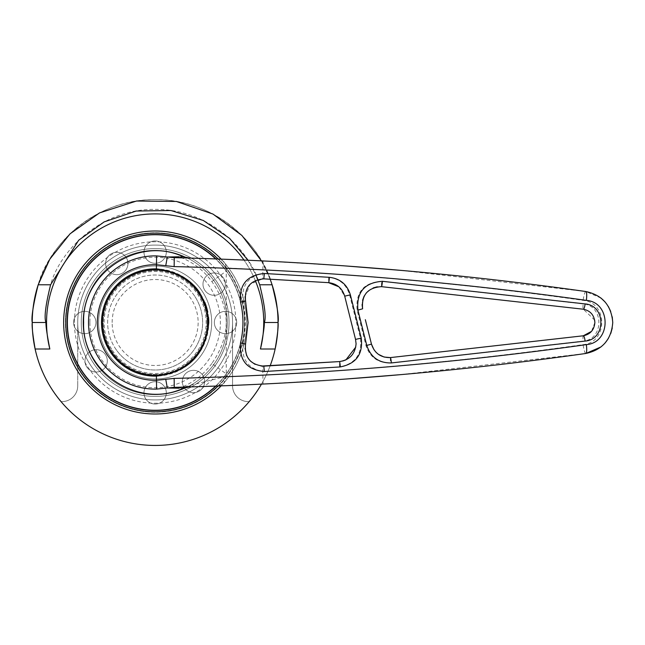 <?xml version="1.0" encoding="UTF-8"?>
<svg xmlns="http://www.w3.org/2000/svg" width="645" height="645" viewBox="0 0 645 645"><rect width="100%" height="100%" fill="white"/><g stroke="black" fill="none" stroke-linecap="round" stroke-linejoin="round"><path stroke-width="0.48" stroke-dasharray="3.23 2.42" d="M260.451 349.001L275.141 349.001A122.889 122.889 0 0 1 249.196 401.601A15.786 15.786 0 0 1 232.555 385.839L232.555 322.5A77.416 77.416 0 0 0 155.139 245.084A77.416 77.416 0 0 0 77.731 322.5A77.416 77.416 0 0 0 155.139 399.916A77.416 77.416 0 0 0 232.555 322.5A77.416 77.416 0 0 0 155.139 245.084A77.416 77.416 0 0 0 77.731 322.5A77.416 77.416 0 0 1 155.139 245.084A77.416 77.416 0 0 1 232.555 322.5A77.416 77.416 0 0 1 155.139 399.916A77.416 77.416 0 0 1 77.731 322.5L77.731 385.839A15.786 15.786 0 0 1 61.09 401.601A15.786 15.786 0 0 0 77.731 385.839A15.786 15.786 0 0 1 61.09 401.601A15.786 15.786 0 0 0 77.731 385.839L77.731 322.5A77.416 77.416 0 0 0 155.139 399.916A77.416 77.416 0 0 0 232.555 322.5A77.416 77.416 0 0 1 155.139 399.916A77.416 77.416 0 0 1 77.731 322.5A77.416 77.416 0 0 1 155.139 245.084A77.416 77.416 0 0 1 232.555 322.5L232.555 385.839A15.786 15.786 0 0 0 249.196 401.601A122.889 122.889 0 0 1 61.09 401.601A122.889 122.889 0 0 0 278.035 322.5C279.116 317.727 277.14 305.158 272.101 284.776C262.854 248.494 218.083 198.958 155.139 199.611C92.203 198.958 47.432 248.494 38.184 284.776C33.153 305.15 31.17 317.727 32.25 322.5C31.75 325.838 32.718 334.674 35.144 349.001A122.889 122.889 0 0 0 275.141 349.001C277.568 334.699 278.535 325.862 278.035 322.5A122.889 122.889 0 0 0 155.139 199.611A122.889 122.889 0 0 0 61.09 401.601A122.889 122.889 0 0 1 35.144 349.001L49.834 349.001A108.594 108.594 0 0 1 155.139 213.906A108.594 108.594 0 0 1 260.451 349.001C263.233 334.731 264.523 325.894 264.329 322.5C266.288 317.727 264.74 305.15 259.685 284.776C251.042 252.38 210.939 208.795 155.139 209.383C99.346 208.795 59.243 252.38 50.6 284.776C45.545 305.125 43.997 317.703 45.956 322.5C45.763 325.87 47.053 334.707 49.834 349.001M50.6 284.776L38.184 284.776A122.889 122.889 0 0 1 272.101 284.776L259.685 284.776M232.555 385.839A15.786 15.786 0 0 0 249.196 401.601A15.786 15.786 0 0 1 232.555 385.839M231.845 272.633A91.485 91.485 0 0 0 105.28 245.793A91.485 91.485 0 0 0 78.44 372.367A91.485 91.485 0 0 0 205.005 399.207A91.485 91.485 0 0 0 231.845 272.633A91.485 91.485 0 0 0 105.28 245.793A91.485 91.485 0 0 0 78.44 372.367A91.485 91.485 0 0 0 205.005 399.207A91.485 91.485 0 0 0 231.845 272.633A91.485 91.485 0 0 0 105.28 245.793A91.485 91.485 0 0 0 78.44 372.367A91.485 91.485 0 0 0 205.005 399.207A91.485 91.485 0 0 0 231.845 272.633A91.485 91.485 0 0 0 105.28 245.793A91.485 91.485 0 0 0 78.44 372.367A91.485 91.485 0 0 0 205.005 399.207A91.485 91.485 0 0 0 231.845 272.633M230.346 273.609A89.703 89.703 0 0 0 106.256 247.293A89.703 89.703 0 0 0 79.94 371.391A89.703 89.703 0 0 0 204.03 397.707A89.703 89.703 0 0 0 230.346 273.609M217.099 282.228A73.893 73.893 0 0 0 114.866 260.548A73.893 73.893 0 0 0 93.186 362.772A73.893 73.893 0 0 1 114.866 260.548A73.893 73.893 0 0 1 217.099 282.228A73.893 73.893 0 0 1 195.419 384.452A73.893 73.893 0 0 1 93.186 362.772A73.893 73.893 0 0 0 195.419 384.452A73.893 73.893 0 0 0 217.099 282.228M90.236 364.691A77.416 77.416 0 0 1 112.948 257.597A77.416 77.416 0 0 1 220.05 280.309A77.416 77.416 0 0 0 112.948 257.597A77.416 77.416 0 0 0 90.236 364.691A77.416 77.416 0 0 0 197.338 387.403A77.416 77.416 0 0 0 220.05 280.309A77.416 77.416 0 0 1 197.338 387.403A77.416 77.416 0 0 1 90.236 364.691M202.53 291.693A56.518 56.518 0 0 1 185.945 369.883A56.518 56.518 0 0 1 107.755 353.307A56.518 56.518 0 0 1 124.34 275.117A56.518 56.518 0 0 1 202.53 291.693M110.706 351.388A53.003 53.003 0 0 0 184.027 366.94A53.003 53.003 0 0 0 199.579 293.612A53.003 53.003 0 0 0 126.259 278.06A53.003 53.003 0 0 0 110.706 351.388A53.003 53.003 0 0 0 184.027 366.94A53.003 53.003 0 0 0 199.579 293.612A53.003 53.003 0 0 0 126.259 278.06A53.003 53.003 0 0 0 110.706 351.388M223.517 278.051A11.175 11.175 0 0 1 220.235 293.507A11.175 11.175 0 0 1 204.779 290.234A11.175 11.175 0 0 1 208.061 274.778A11.175 11.175 0 0 1 223.517 278.051A11.175 11.175 0 0 1 220.235 293.507A11.175 11.175 0 0 1 204.779 290.234A11.175 11.175 0 0 1 208.061 274.778A11.175 11.175 0 0 1 223.517 278.051M202.869 375.414A11.175 11.175 0 0 1 199.587 390.87A11.175 11.175 0 0 1 184.131 387.597A11.175 11.175 0 0 1 187.413 372.141A11.175 11.175 0 0 1 202.869 375.414A11.175 11.175 0 0 1 199.587 390.87A11.175 11.175 0 0 1 184.131 387.597A11.175 11.175 0 0 1 187.413 372.141A11.175 11.175 0 0 1 202.869 375.414M105.506 354.766A11.175 11.175 0 0 1 102.224 370.222A11.175 11.175 0 0 1 86.769 366.949A11.175 11.175 0 0 1 90.05 351.493A11.175 11.175 0 0 1 105.506 354.766A11.175 11.175 0 0 1 102.224 370.222A11.175 11.175 0 0 1 86.769 366.949A11.175 11.175 0 0 1 90.05 351.493A11.175 11.175 0 0 1 105.506 354.766M126.154 257.403A11.175 11.175 0 0 1 122.873 272.859A11.175 11.175 0 0 1 107.417 269.586A11.175 11.175 0 0 1 110.698 254.13A11.175 11.175 0 0 1 126.154 257.403A11.175 11.175 0 0 1 122.873 272.859A11.175 11.175 0 0 1 107.417 269.586A11.175 11.175 0 0 1 110.698 254.13A11.175 11.175 0 0 1 126.154 257.403M81.391 370.448A87.97 87.97 0 0 1 107.199 248.744A87.97 87.97 0 0 1 228.894 274.552A87.97 87.97 0 0 1 203.086 396.256A87.97 87.97 0 0 1 81.391 370.448M230.08 273.786A89.373 89.373 0 0 0 106.433 247.567A89.373 89.373 0 0 0 80.206 371.214A89.373 89.373 0 0 0 203.852 397.433A89.373 89.373 0 0 0 230.08 273.786A89.373 89.373 0 0 0 106.433 247.567A89.373 89.373 0 0 0 80.206 371.214A89.373 89.373 0 0 0 203.852 397.433A89.373 89.373 0 0 0 230.08 273.786A89.373 89.373 0 0 0 106.433 247.567A89.373 89.373 0 0 0 80.206 371.214M112.367 350.308A51.02 51.02 0 0 0 182.954 365.28A51.02 51.02 0 0 0 197.918 294.692A51.02 51.02 0 0 0 127.331 279.72A51.02 51.02 0 0 0 112.367 350.308M194.967 296.611A47.504 47.504 0 0 1 181.035 362.329A47.504 47.504 0 0 1 115.318 348.389A47.504 47.504 0 0 0 181.035 362.329A47.504 47.504 0 0 0 194.967 296.611A47.504 47.504 0 0 0 129.25 282.671A47.504 47.504 0 0 0 115.318 348.389A47.504 47.504 0 0 1 129.25 282.671A47.504 47.504 0 0 1 194.967 296.611M215.624 283.187A72.135 72.135 0 0 0 115.826 262.023A72.135 72.135 0 0 0 94.662 361.813A72.135 72.135 0 0 0 194.459 382.977A72.135 72.135 0 0 0 215.624 283.187A72.135 72.135 0 0 0 115.826 262.023A72.135 72.135 0 0 0 94.662 361.813A72.135 72.135 0 0 0 194.459 382.977A72.135 72.135 0 0 0 215.624 283.187M247.962 260.209L255.759 274.681M255.299 280.543A108.594 108.594 0 0 0 243.971 260.032M261.451 260.838L270.142 279.172M270.142 365.828A122.889 122.889 0 0 1 261.451 384.162M155.139 413.985A91.485 91.485 0 0 1 63.653 322.5A91.485 91.485 0 0 1 155.139 231.015A91.485 91.485 0 0 1 246.632 322.5A91.485 91.485 0 0 1 155.139 413.985A91.485 91.485 0 0 1 63.653 322.5A91.485 91.485 0 0 1 155.139 231.015A91.485 91.485 0 0 0 63.653 322.5A91.485 91.485 0 0 0 155.139 413.985M155.139 412.203A89.703 89.703 0 0 1 65.443 322.5A89.703 89.703 0 0 1 155.139 232.797A89.703 89.703 0 0 1 244.842 322.5A89.703 89.703 0 0 1 155.139 412.203M221.106 259.105A91.485 91.485 0 0 1 221.106 385.895A91.485 91.485 0 0 0 221.106 259.105A91.485 91.485 0 0 1 221.106 385.895M155.139 396.393A73.893 73.893 0 0 1 81.246 322.5A73.893 73.893 0 0 1 155.139 248.607A73.893 73.893 0 0 0 81.246 322.5A73.893 73.893 0 0 0 155.139 396.393A73.893 73.893 0 0 0 229.04 322.5A73.893 73.893 0 0 0 155.139 248.607A73.893 73.893 0 0 1 229.04 322.5A73.893 73.893 0 0 1 155.139 396.393M155.139 245.084A77.416 77.416 0 0 0 77.731 322.5A77.416 77.416 0 0 0 155.139 399.916A77.416 77.416 0 0 1 77.731 322.5A77.416 77.416 0 0 1 155.139 245.084A77.416 77.416 0 0 1 232.555 322.5A77.416 77.416 0 0 1 155.139 399.916A77.416 77.416 0 0 0 232.555 322.5A77.416 77.416 0 0 0 155.139 245.084M155.139 379.018A56.518 56.518 0 0 0 211.665 322.5A56.518 56.518 0 0 0 155.139 265.982A56.518 56.518 0 0 1 211.665 322.5A56.518 56.518 0 0 1 155.139 379.018A56.518 56.518 0 0 1 98.62 322.5A56.518 56.518 0 0 1 155.139 265.982A56.518 56.518 0 0 0 98.62 322.5A56.518 56.518 0 0 0 155.139 379.018M155.139 269.497A53.003 53.003 0 0 1 208.142 322.5A53.003 53.003 0 0 1 155.139 375.503A53.003 53.003 0 0 0 208.142 322.5A53.003 53.003 0 0 0 155.139 269.497A53.003 53.003 0 0 0 102.144 322.5A53.003 53.003 0 0 0 155.139 375.503A53.003 53.003 0 0 1 102.144 322.5A53.003 53.003 0 0 1 155.139 269.497M155.139 404.044A11.175 11.175 0 0 0 166.313 392.878A11.175 11.175 0 0 0 155.139 381.703A11.175 11.175 0 0 0 143.972 392.878A11.175 11.175 0 0 0 155.139 404.044A11.175 11.175 0 0 0 166.313 392.878A11.175 11.175 0 0 0 155.139 381.703A11.175 11.175 0 0 0 143.972 392.878A11.175 11.175 0 0 0 155.139 404.044M225.516 333.675A11.175 11.175 0 0 0 236.691 322.5A11.175 11.175 0 0 0 225.516 311.325A11.175 11.175 0 0 0 214.35 322.5A11.175 11.175 0 0 0 225.516 333.675A11.175 11.175 0 0 0 236.691 322.5A11.175 11.175 0 0 0 225.516 311.325A11.175 11.175 0 0 0 214.35 322.5A11.175 11.175 0 0 0 225.516 333.675M155.139 263.297A11.175 11.175 0 0 0 166.313 252.122A11.175 11.175 0 0 0 155.139 240.956A11.175 11.175 0 0 0 143.972 252.122A11.175 11.175 0 0 0 155.139 263.297A11.175 11.175 0 0 0 166.313 252.122A11.175 11.175 0 0 0 155.139 240.956A11.175 11.175 0 0 0 143.972 252.122A11.175 11.175 0 0 0 155.139 263.297M84.769 333.675A11.175 11.175 0 0 0 95.936 322.5A11.175 11.175 0 0 0 84.769 311.325A11.175 11.175 0 0 0 73.594 322.5A11.175 11.175 0 0 0 84.769 333.675A11.175 11.175 0 0 0 95.936 322.5A11.175 11.175 0 0 0 84.769 311.325A11.175 11.175 0 0 0 73.594 322.5A11.175 11.175 0 0 0 84.769 333.675M155.139 394.635A72.135 72.135 0 0 1 83.011 322.5A72.135 72.135 0 0 1 155.139 250.365A72.135 72.135 0 0 1 227.274 322.5A72.135 72.135 0 0 1 155.139 394.635A72.135 72.135 0 0 1 83.011 322.5A72.135 72.135 0 0 1 155.139 250.365A72.135 72.135 0 0 1 227.274 322.5A72.135 72.135 0 0 1 155.139 394.635M155.139 233.127A89.373 89.373 0 0 1 244.519 322.5A89.373 89.373 0 0 1 155.139 411.873A89.373 89.373 0 0 1 65.766 322.5A89.373 89.373 0 0 1 155.139 233.127A89.373 89.373 0 0 0 65.766 322.5A89.373 89.373 0 0 0 155.139 411.873M215.93 386.089A87.97 87.97 0 0 0 215.93 258.911M218.026 258.992A89.373 89.373 0 0 1 218.026 386.008M193.524 285.05A53.624 53.624 0 0 0 101.515 322.5A53.624 53.624 0 0 0 155.139 376.124A53.624 53.624 0 0 0 208.77 322.5M343.075 265.756L263.063 260.919L217.639 258.976C222.896 259.645 225.766 262.628 226.258 267.909L262.491 269.852C370.544 275.221 477.421 285.396 583.12 300.377C607.993 302.392 607.904 342.656 583.12 344.624C477.421 359.604 370.544 369.779 262.491 375.148L226.258 376.753A3566.116 3566.116 0 0 1 224.025 376.841L179.06 388.226L183.011 388.346M183.011 256.654L179.06 256.775A69.942 69.942 0 0 1 211.834 281.534C221.171 294.797 225.984 308.455 226.258 322.5C225.984 336.545 221.171 350.203 211.834 363.466L226.258 373.882L226.258 267.909M89.897 322.5A65.242 65.242 0 0 0 155.139 387.742A65.242 65.242 0 0 0 220.388 322.5A65.242 65.242 0 0 0 155.139 257.258A65.242 65.242 0 0 0 89.897 322.5M215.632 386.097A87.768 87.768 0 0 0 155.139 234.732A87.768 87.768 0 0 0 67.378 322.5A87.768 87.768 0 0 0 155.139 410.268A87.768 87.768 0 0 0 215.632 258.903M74.409 322.5A80.73 80.73 0 0 1 155.139 241.77A80.73 80.73 0 0 1 235.877 322.5A80.73 80.73 0 0 1 155.139 403.23A80.73 80.73 0 0 1 74.409 322.5M207.609 322.5A52.463 52.463 0 0 0 155.139 270.037A52.463 52.463 0 0 0 102.676 322.5A52.463 52.463 0 0 0 155.139 374.963A52.463 52.463 0 0 0 207.609 322.5A52.463 52.463 0 0 0 155.139 270.037A52.463 52.463 0 0 0 102.676 322.5A52.463 52.463 0 0 0 155.139 374.963A52.463 52.463 0 0 0 207.609 322.5M207.069 322.5A51.931 51.931 0 0 0 155.139 270.569A51.931 51.931 0 0 0 103.216 322.5A51.931 51.931 0 0 0 155.139 374.431A51.931 51.931 0 0 0 207.069 322.5A51.931 51.931 0 0 0 155.139 270.569A51.931 51.931 0 0 0 103.216 322.5A51.931 51.931 0 0 0 155.139 374.431A51.931 51.931 0 0 0 207.069 322.5M112.149 322.5A42.989 42.989 0 0 1 155.139 279.511A42.989 42.989 0 0 1 198.136 322.5A42.989 42.989 0 0 1 155.139 365.489A42.989 42.989 0 0 1 112.149 322.5M208.52 317.332A53.624 53.624 0 0 0 207.763 312.172M204.812 302.287A53.624 53.624 0 0 0 199.99 293.096M179.06 256.775L186.792 257.984L215.575 258.903A3575.058 3575.058 0 0 1 217.639 258.976M601.019 298.079L585.829 291.524L400.868 270.376M612.25 316.913L610.742 311.479M608.332 306.472L605.05 301.941M601.011 346.921L605.05 343.051M608.332 338.528L610.759 333.489M612.25 328.087L612.75 322.5M187.364 387L263.063 384.081L343.075 379.244M400.868 374.624L585.829 353.476A8.941 1.451 82 0 1 583.12 344.624M178.915 387.226L184.365 387.081M226.258 376.753L226.258 373.882A87.736 87.736 0 0 1 224.025 376.841L224.258 382.936L226.258 377.091M243.149 342.882C241.085 358.676 247.527 368.222 262.491 371.528L339.576 366.924C355.379 363.756 362.329 354.145 360.418 338.101L349.606 294.854C346.438 284.501 339.464 278.656 328.692 277.318L262.491 273.472C247.543 276.753 241.101 286.307 243.149 302.118C245.939 315.711 245.939 329.297 243.149 342.882A5.362 0.766 13.5 0 1 245.543 344.132L245.052 348.211M381.501 281.309C363.643 282.607 355.508 292.209 357.104 310.116L365.925 345.438C369.819 357.249 377.97 363.087 390.386 362.942L583.201 341.084C604.131 339.407 604.059 305.553 583.201 303.916L381.501 281.309L381.437 286.654L377.244 286.799M211.834 281.534L226.258 271.118A87.736 87.736 0 0 0 215.575 258.903M211.834 363.466A69.942 69.942 0 0 1 179.06 388.226L187.711 386.992A8.941 5.845 88.4 0 0 191.396 384.815M218.816 385.984L224.258 382.936M263.063 384.081L262.652 366.167M585.829 291.524A8.941 1.451 -82 0 0 583.12 300.377M263.063 260.919L262.652 278.834L263.813 278.858L263.998 273.496M339.576 366.924L339.472 361.579L342.769 361.031M261.177 366.078L255.017 364.32M250.478 361.119L246.656 355.685M248.091 322.5L245.543 300.868A5.362 0.766 -13.5 0 1 243.149 302.118M245.052 296.773L250.139 284.211L262.652 278.834M356.08 343.745L355.758 347.099M338.81 286.767L344.704 296.152L349.606 294.854M328.692 277.318L328.579 282.663M594.658 320.089L583.338 309.221A5.362 0.871 98 0 1 583.201 303.916M594.875 322.5L591.521 331.369M376.051 352.307L374.044 349.864M369.214 335.134L365.344 319.694M362.079 304.617L362.563 300.36M366.352 292.87L373.149 287.936M583.338 335.779A5.362 0.871 -98 0 0 583.201 341.084M390.33 357.596L390.386 362.942M278.035 322.5L264.329 322.5M45.956 322.5L32.25 322.5M263.813 366.142L263.998 371.504M360.418 338.101L355.54 339.407M357.104 310.116L362.619 308.81M365.925 345.438L371.464 344.132"/><path stroke-width="0.97" d="M261.451 384.162A122.889 122.889 0 0 1 38.184 284.776L49.859 259.105L70.063 233.821L99.548 212.898L136.547 201.022L176.351 201.45L212.971 214.059L241.859 235.425L261.451 260.838M270.142 279.172L272.101 284.776A122.889 122.889 0 0 1 270.142 365.828M243.971 260.032A108.594 108.594 0 0 0 49.834 349.001C47.053 334.731 45.763 325.894 45.956 322.5C43.997 317.727 45.545 305.15 50.6 284.776L78.626 240.295L104.151 221.896L136.168 211.036L170.877 210.512L203.336 220.493L229.58 238.344L247.962 260.209M255.759 274.681L259.685 284.776C264.74 305.125 266.288 317.703 264.329 322.5C264.523 325.87 263.233 334.707 260.451 349.001A108.594 108.594 0 0 0 255.299 280.543M259.685 284.776L272.101 284.776C277.132 305.15 279.116 317.727 278.035 322.5C278.535 325.838 277.568 334.674 275.141 349.001L260.451 349.001M49.834 349.001L35.144 349.001C32.718 334.699 31.75 325.862 32.25 322.5C31.17 317.727 33.145 305.158 38.184 284.776L50.6 284.776M221.106 385.895A91.485 91.485 0 0 1 155.139 413.985A91.485 91.485 0 0 0 221.106 385.895A91.485 91.485 0 0 1 63.653 322.5A91.485 91.485 0 0 1 221.106 259.105A91.485 91.485 0 0 0 155.139 231.015A91.485 91.485 0 0 1 221.106 259.105M215.93 258.911A87.97 87.97 0 0 0 67.177 322.5A87.97 87.97 0 0 0 215.93 386.089M218.026 386.008A89.373 89.373 0 0 1 65.766 322.5A89.373 89.373 0 0 1 218.026 258.992M101.515 322.5A53.624 53.624 0 0 0 156.404 376.108C188.316 372.35 205.771 354.484 208.77 322.5C205.779 290.524 188.324 272.65 156.404 268.892A53.624 53.624 0 0 0 101.515 322.5M179.06 388.226L167.321 387.992L156.598 389.096A66.612 66.612 0 0 1 88.526 322.5A66.612 66.612 0 0 1 156.598 255.904L167.321 257.008L179.06 256.775M215.632 258.903A87.768 87.768 0 0 0 67.378 322.5A87.768 87.768 0 0 0 215.632 386.097M208.77 322.5A53.624 53.624 0 0 0 208.52 317.332M207.763 312.172A53.624 53.624 0 0 0 204.812 302.287M199.99 293.096A53.624 53.624 0 0 0 193.524 285.05M366.779 345.438L357.911 310.116C356.33 292.185 364.506 282.583 382.437 281.309L585.136 303.916C606.139 305.488 606.066 339.56 585.136 341.084L391.362 362.942C378.938 363.119 370.738 357.282 366.779 345.438L371.464 344.132C374.511 353.25 380.792 357.741 390.33 357.596L583.338 335.779C590.377 334.312 594.222 329.885 594.875 322.5C594.238 315.123 590.393 310.697 583.338 309.221L381.437 286.654L583.338 309.221A5.362 1.04 -82 0 0 585.136 303.916M240.537 342.882C243.754 329.224 243.754 315.631 240.537 302.118C239.013 284.727 246.946 275.189 264.345 273.496L329.369 277.318C340.125 278.6 347.131 284.453 350.38 294.854L361.248 338.101C363.143 354.178 356.161 363.788 340.302 366.924L264.345 371.504C246.971 369.843 239.037 360.305 240.537 342.882L245.543 344.132C244.382 357.524 250.478 364.86 263.813 366.142L339.472 361.579L261.177 366.078M174.142 266.595L156.404 264.708A57.808 57.808 0 0 0 97.339 322.5A57.808 57.808 0 0 0 156.404 380.292L174.142 378.405C313.534 374.947 450.936 363.691 586.345 344.624C611.387 342.777 611.299 302.174 586.345 300.377C450.936 281.309 313.534 270.053 174.142 266.595L174.287 257.661C313.454 261.128 450.629 272.416 585.829 291.524C602.414 295.112 611.387 305.432 612.75 322.5L612.25 316.913M186.792 257.984L176.109 257.702M165.749 265.667L167.321 257.008L174.287 257.661M400.868 270.376L343.075 265.756M610.742 311.479L608.332 306.472M605.05 301.941L601.019 298.079M612.75 322.5C611.42 339.536 602.446 349.856 585.829 353.476L601.011 346.921M605.05 343.051L608.332 338.528M610.759 333.489L612.25 328.087M343.075 379.244L400.868 374.624M586.345 344.624A8.941 1.742 82 0 1 585.829 353.476C450.629 372.584 313.454 383.872 174.287 387.339L178.915 387.226M184.365 387.081L187.364 387M174.142 378.405L174.287 387.339L167.321 387.992L165.749 379.333M586.345 300.377A8.941 1.742 -82 0 0 585.829 291.524M255.017 364.32L250.478 361.119M246.656 355.685L245.052 348.211M245.543 344.132L248.091 322.5L245.543 344.132M264.345 273.496L263.813 278.858L328.579 282.663L263.813 278.858C250.453 280.164 244.366 287.501 245.543 300.868L248.091 322.5M240.537 302.118L245.543 300.868L245.052 296.773M340.302 366.924A5.362 0.452 -94.1 0 0 339.472 361.579C349.63 359.983 355.169 354.041 356.08 343.745L355.54 339.407L356.08 343.745M355.758 347.099L345.913 359.87M345.897 359.886L342.769 361.031M350.38 294.854L344.704 296.152L355.54 339.407L344.704 296.152C342.205 288.154 336.835 283.655 328.579 282.663L338.81 286.767M594.658 320.089L594.875 322.5M591.521 331.369L583.338 335.779L390.33 357.596L384.146 357.04M384.073 357.024L378.494 354.387M378.438 354.347L376.051 352.307M374.044 349.864L371.464 344.132L369.214 335.134M365.344 319.694L371.464 344.132M382.437 281.309A5.362 0.556 -85.3 0 1 381.437 286.654C367.682 287.63 361.41 295.015 362.619 308.81L362.079 304.617M362.563 300.36L363.998 296.418M364.014 296.386L366.352 292.87M373.149 287.936L377.244 286.799M583.338 335.779A5.362 1.04 82 0 1 585.136 341.084M391.362 362.942A5.362 0.572 -94.9 0 0 390.33 357.596M264.345 371.504L263.813 366.142M328.579 282.663A5.362 0.427 -86.1 0 0 329.369 277.318M32.25 322.5L45.956 322.5M264.329 322.5L278.035 322.5M156.598 389.096L156.404 376.108M156.404 268.892L156.598 255.904M357.911 310.116L362.619 308.81M355.54 339.407L361.248 338.101M189.437 386.944L183.011 388.346C138.481 409.414 81.601 371.73 83.64 322.5C81.601 273.27 138.481 235.586 183.011 256.654L189.461 258.056"/></g></svg>
